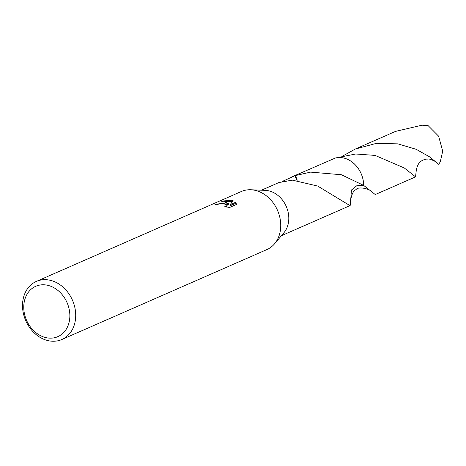 <?xml version="1.0" encoding="UTF-8"?>
<svg xmlns="http://www.w3.org/2000/svg" width="466" height="466" viewBox="0 0 466 466"><rect width="100%" height="100%" fill="white"/><g stroke="black" fill="none" stroke-linecap="round" stroke-linejoin="round"><path stroke-width="0.7" d="M36.371 281.412L241.4 191.491A31.717 25.496 66.3 0 1 250.83 189.761A31.717 25.496 66.3 0 1 254.459 190.198A31.717 25.496 66.3 0 1 278.307 212.304A31.717 25.496 66.3 0 1 274.544 243.823A31.717 25.496 66.3 0 1 266.878 249.584L61.85 339.504A31.717 25.496 66.3 0 1 48.796 340.797A31.717 25.496 66.3 0 1 23.3 313.018A31.717 25.496 66.3 0 1 36.371 281.412A31.717 25.496 66.3 0 1 49.431 280.113A31.717 25.496 66.3 0 1 74.927 307.898A31.717 25.496 66.3 0 1 61.85 339.504M250.83 189.761L265.37 190.367A24.844 19.974 66.3 0 1 268.212 190.71A24.844 19.974 66.3 0 1 286.893 208.028A24.844 19.974 66.3 0 1 283.945 232.715L274.544 243.823M225.66 202.827L228.777 203.863L226.482 202.465L221.094 201.155L231.538 200.246L233.134 200.706L230.128 204.731L235.65 202.308L236.582 204.434L229.767 207.422L224.624 206.77L226.307 206.421L227.123 205.483L223.831 203.63L219.498 203.875L217.797 204.393A31.717 25.496 -113.7 0 0 214.995 204.417L225.66 202.827M47.083 285.169A27.488 22.094 66.3 0 1 69.859 316.047A27.488 22.094 66.3 0 1 46.53 337.763A27.488 22.094 66.3 0 1 23.76 306.884A27.488 22.094 66.3 0 1 47.083 285.169M426.087 159.133L424.648 159.494C421.107 160.747 417.076 162.582 416.039 172.385L415.561 176.876L404.307 167.964L375.113 155.411L355.715 154.001L335.398 158.021A24.844 19.974 66.3 0 1 343.075 157.875A24.844 19.974 66.3 0 1 363.661 185.398L356.787 185.736L351.469 190.006L350.257 205.273A24.849 19.974 66.3 0 1 350.251 205.273L349.983 205.634L318.418 186.499A24.844 19.974 -113.7 0 0 318.179 186.15L292.316 180.138L278.884 182.555L261.449 190.204M363.672 185.398L363.678 185.398A24.855 19.98 66.3 0 0 335.409 158.003L335.409 158.009A24.849 19.974 66.3 0 1 343.081 157.869A24.849 19.974 66.3 0 1 363.672 185.404L375.252 194.561L415.561 176.876M282.221 181.478L295.077 175.665A24.844 19.974 66.3 0 1 295.467 175.565L310.606 172.117L341.403 174.738L363.661 185.398M281.406 235.709L310.449 222.975M224.385 203.712L228.771 204.883L228.777 203.863M227.123 205.483L226.82 207.12M236.39 204.522L235.639 203.339L230.117 205.762L230.128 204.731M232.505 201.51L223.936 201.498M235.639 203.339L235.65 202.308M335.398 158.021L290.994 177.249M297.279 180.208L295.467 175.565M295.077 175.665A16.566 13.316 -113.7 0 0 296.9 180.185M429.6 156.867L438.675 164.277A24.844 19.974 66.3 0 0 440.341 161.603L442.7 151.118L438.628 136.194L427.992 125.488L422.074 125.203L395.611 131.365L355.296 149.038L376.58 143.301L397.795 143.854L416.161 149.295L429.6 156.867M343.174 155.778L355.296 149.038M437.358 163.164C436.968 161.807 428.679 158.254 427.974 159.087L426.081 159.127M371.804 191.98C371.286 189.33 358.121 185.835 356.024 189.662C353.467 190.419 351.609 194.287 350.438 201.26L350.251 205.273A24.855 19.98 66.3 0 1 350.251 205.279M349.983 205.634L310.42 222.987"/></g></svg>
